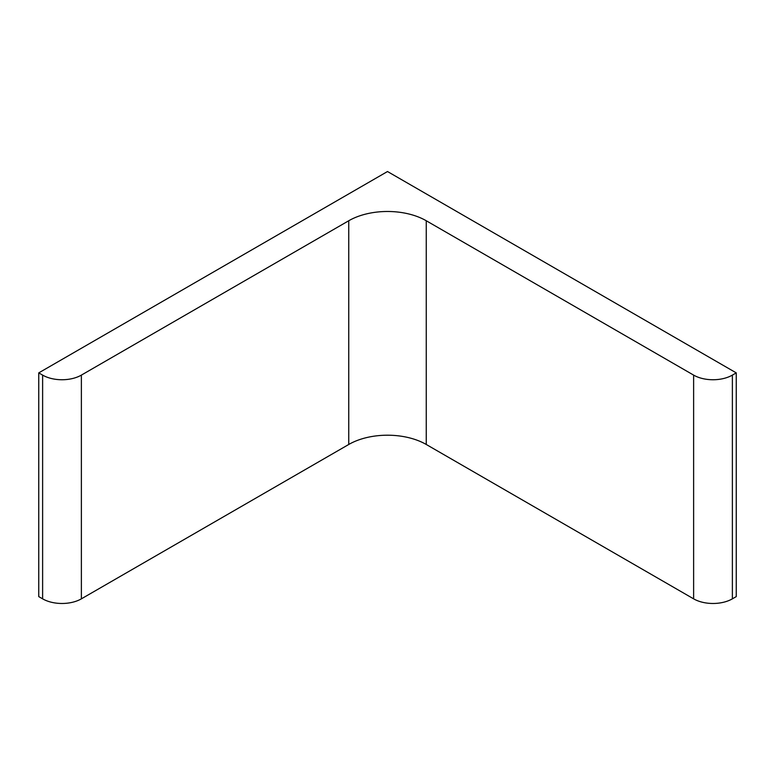 <?xml version="1.0" encoding="UTF-8"?>
<svg xmlns="http://www.w3.org/2000/svg" width="775" height="775" viewBox="0 0 775 775"><rect width="100%" height="100%" fill="white"/><g stroke="black" fill="none" stroke-linecap="round" stroke-linejoin="round"><path stroke-width="1.16" d="M387.5 171.527L736.25 372.882L732.375 375.11A27.396 15.82 0 0 1 693.625 375.11L426.25 220.749A54.802 31.639 0 0 0 348.75 220.749L81.375 375.11A27.396 15.82 0 0 1 42.625 375.11L38.75 372.882L387.5 171.527M38.75 372.882L38.75 596.605L42.625 598.842A27.396 15.82 0 0 0 81.375 598.842L348.75 444.472A54.802 31.639 0 0 1 426.25 444.472L693.625 598.842A27.396 15.82 0 0 0 732.375 598.842L736.25 596.605L736.25 372.882M42.625 598.842L42.625 375.11M81.375 598.842L81.375 375.11M348.75 444.472L348.75 220.749M426.25 444.472L426.25 220.749M693.625 598.842L693.625 375.11M732.375 598.842L732.375 375.11"/></g></svg>
